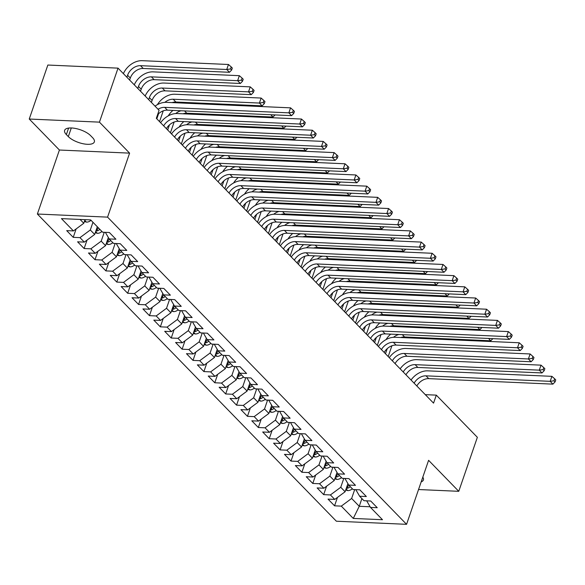 <?xml version="1.0" encoding="UTF-8"?>
<svg xmlns="http://www.w3.org/2000/svg" width="585" height="585" viewBox="0 0 585 585"><rect width="100%" height="100%" fill="white"/><g stroke="black" fill="none" stroke-linecap="round" stroke-linejoin="round"><path stroke-width="0.88" d="M37.374 214.022L336.375 521.22L406.568 524.321L107.567 217.13L37.374 214.022L59.414 150.023L129.599 153.131L99.443 122.141L29.25 119.033L59.414 150.023M29.25 119.033L47.846 65.037L118.031 68.138L99.443 122.141M361.91 498.588L359.256 506.296L353.274 518.434L382.488 519.721L370.51 507.422L377.245 507.714L370.707 501.001L363.972 500.709L359.621 496.234L366.356 496.533L359.819 489.82L353.084 489.521L348.733 485.045L355.468 485.345L348.931 478.632L342.196 478.333L337.845 473.857L344.58 474.157L338.042 467.444L331.307 467.144L326.957 462.669L333.684 462.969L327.154 456.256L320.419 455.956L316.061 451.481L322.796 451.781L316.266 445.068L309.531 444.775L305.173 440.3L311.907 440.593L305.377 433.88L298.642 433.587L294.284 429.112L301.019 429.405L294.489 422.699L287.754 422.399L283.396 417.924L290.131 418.224L283.601 411.511L276.866 411.211L272.508 406.736L279.242 407.036L272.712 400.323L265.978 400.023L261.619 395.548L268.354 395.848L261.824 389.135L255.089 388.835L250.731 384.36L257.466 384.659L250.936 377.947L244.201 377.647L239.843 373.179L246.577 373.471L240.047 366.758L233.313 366.466L228.954 361.991L235.689 362.283L229.159 355.57L222.424 355.278L218.066 350.803L224.801 351.102L218.271 344.389L211.536 344.09L207.178 339.614L213.913 339.914L207.382 333.201L200.648 332.902L196.289 328.426L203.024 328.726L196.487 322.013L189.759 321.713L185.401 317.238L192.136 317.538L185.599 310.825L178.871 310.525L174.513 306.05L181.248 306.35L174.71 299.637L167.975 299.344L163.624 294.869L170.359 295.162L163.822 288.449L157.087 288.156L152.736 283.681L159.471 283.974L152.934 277.268L146.199 276.968L141.848 272.493L148.583 272.793L142.045 266.08L135.31 265.78L130.96 261.305L137.694 261.605L131.157 254.892L124.422 254.592L120.071 250.117L126.806 250.417L120.269 243.704L113.534 243.404L109.183 238.929L115.918 239.228L109.38 232.516L102.646 232.216L90.668 219.916L61.454 218.622L73.432 230.929L66.697 230.629L73.235 237.342L79.969 237.642L84.32 242.117L77.586 241.817L84.123 248.53L90.858 248.822L95.209 253.298L88.474 253.005L95.011 259.718L101.746 260.011L106.097 264.486L99.362 264.193L105.9 270.899L112.634 271.199L116.985 275.674L110.251 275.374L116.788 282.087L123.523 282.387L127.874 286.862L121.139 286.562L127.676 293.275L134.411 293.575L138.762 298.05L132.027 297.75L138.565 304.463L145.299 304.763L149.65 309.238L142.923 308.938L149.453 315.651L156.188 315.951L160.539 320.426L153.811 320.127L160.341 326.839L167.076 327.132L171.434 331.607L164.699 331.315L171.229 338.028L177.964 338.32L182.323 342.795L175.588 342.496L182.118 349.208L188.853 349.508L193.211 353.983L186.476 353.684L193.006 360.397L199.741 360.696L204.099 365.172L197.364 364.872L203.894 371.585L210.629 371.885L214.987 376.36L208.253 376.06L214.783 382.773L221.518 383.073L225.876 387.548L219.141 387.248L225.671 393.961L232.406 394.253L236.764 398.729L230.029 398.436L236.559 405.149L243.294 405.442L247.652 409.917L240.918 409.624L247.448 416.33L254.183 416.63L258.541 421.105L251.806 420.805L258.336 427.518L265.071 427.818L269.429 432.293L262.694 431.993L269.224 438.706L275.959 439.006L280.317 443.481L273.583 443.181L280.113 449.894L286.847 450.194L291.206 454.669L284.471 454.369L291.008 461.082L297.736 461.382L302.094 465.85L295.359 465.558L301.897 472.27L308.631 472.563L312.982 477.038L306.248 476.746L312.785 483.459L319.52 483.751L323.871 488.226L317.136 487.927L323.673 494.639L330.408 494.939L334.759 499.414L328.024 499.115L334.561 505.828L337.457 497.418M353.274 518.434L341.296 506.127L334.561 505.828M118.031 68.138L159.083 110.316L156.327 118.316L433.551 403.138L436.308 395.138L425.295 394.648M347.899 483.619L345.106 491.751L340.748 487.276L343.805 478.406M334.759 499.414L345.106 491.751M330.408 494.939L340.748 487.276M370.51 507.422L366.685 500.826M337.011 472.431L334.218 480.563L329.86 476.088L332.916 467.218M323.871 488.226L334.218 480.563M319.52 483.751L329.86 476.088M359.621 496.234L355.797 489.638M326.123 461.243L323.329 469.375L318.971 464.899L322.028 456.029M312.982 477.038L323.329 469.375M308.631 472.563L318.971 464.899M348.733 485.045L344.909 478.45M315.235 450.055L312.434 458.187L308.083 453.711L311.14 444.841M302.094 465.85L312.434 458.187M297.736 461.382L308.083 453.711M337.845 473.857L334.02 467.269M304.346 438.874L301.546 447.006L297.195 442.531L300.251 433.653M291.206 454.669L301.546 447.006M286.847 450.194L297.195 442.531M326.957 462.669L323.132 456.081M293.458 427.686L290.657 435.818L286.306 431.342L289.356 422.472M280.317 443.481L290.657 435.818M275.959 439.006L286.306 431.342M316.061 451.481L312.244 444.892M282.57 416.498L279.769 424.63L275.418 420.154L278.467 411.284M269.429 432.293L279.769 424.63M265.071 427.818L275.418 420.154M305.173 440.3L301.355 433.704M271.681 405.31L268.881 413.441L264.53 408.966L267.579 400.096M258.541 421.105L268.881 413.441M254.183 416.63L264.53 408.966M294.284 429.112L290.467 422.516M260.793 394.122L257.992 402.253L253.641 397.778L256.691 388.908M247.652 409.917L257.992 402.253M243.294 405.442L253.641 397.778M283.396 417.924L279.579 411.328M249.905 382.934L247.104 391.065L242.753 386.59L245.802 377.72M236.764 398.729L247.104 391.065M232.406 394.253L242.753 386.59M272.508 406.736L268.69 400.147M239.016 371.746L236.216 379.877L231.865 375.409L234.914 366.532M225.876 387.548L236.216 379.877M221.518 383.073L231.865 375.409M261.619 395.548L257.802 388.959M228.128 360.565L225.327 368.696L220.969 364.221L224.026 355.344M214.987 376.36L225.327 368.696M210.629 371.885L220.969 364.221M250.731 384.36L246.907 377.771M217.24 349.377L214.439 357.508L210.081 353.033L213.137 344.163M204.099 365.172L214.439 357.508M199.741 360.696L210.081 353.033M239.843 373.179L236.018 366.583M206.351 338.188L203.551 346.32L199.192 341.845L202.249 332.975M193.211 353.983L203.551 346.32M188.853 349.508L199.192 341.845M228.954 361.991L225.13 355.395M195.463 327L192.662 335.132L188.304 330.657L191.361 321.787M182.323 342.795L192.662 335.132M177.964 338.32L188.304 330.657M218.066 350.803L214.242 344.207M184.575 315.812L181.774 323.944L177.416 319.468L180.472 310.598M171.434 331.607L181.774 323.944M167.076 327.132L177.416 319.468M207.178 339.614L203.353 333.019M173.686 304.624L170.886 312.756L166.528 308.28L169.584 299.41M160.539 320.426L170.886 312.756M156.188 315.951L166.528 308.28M196.289 328.426L192.465 321.838M162.798 293.443L159.998 301.575L155.639 297.1L158.696 288.222M149.65 309.238L159.998 301.575M145.299 304.763L155.639 297.1M185.401 317.238L181.577 310.65M151.91 282.255L149.109 290.387L144.751 285.911L147.808 277.041M138.762 298.05L149.109 290.387M134.411 293.575L144.751 285.911M174.513 306.05L170.688 299.461M141.022 271.067L138.221 279.199L133.863 274.723L136.919 265.853M127.874 286.862L138.221 279.199M123.523 282.387L133.863 274.723M163.624 294.869L159.8 288.273M130.133 259.879L127.333 268.01L122.974 263.535L126.031 254.665M116.985 275.674L127.333 268.01M112.634 271.199L122.974 263.535M152.736 283.681L148.912 277.085M119.245 248.691L116.444 256.822L112.086 252.347L115.143 243.477M106.097 264.486L116.444 256.822M101.746 260.011L112.086 252.347M141.848 272.493L138.023 265.897M108.349 237.503L105.556 245.634L101.198 241.159L104.254 232.289M95.209 253.298L105.556 245.634M90.858 248.822L101.198 241.159M130.96 261.305L127.135 254.716M97.315 226.746L94.668 234.446L90.309 229.978L92.964 222.271M84.32 242.117L94.668 234.446M79.969 237.642L90.309 229.978M120.071 250.117L116.247 243.528M85.015 219.66L83.779 223.265L80.057 219.441M73.432 230.929L83.779 223.265M109.183 238.929L105.359 232.34M418.546 489.535L458.764 491.312L477.36 437.309L436.308 395.138M129.599 153.131L107.567 217.13M458.764 491.312L428.6 460.322L406.568 524.321M354.693 489.594L351.636 498.464L359.256 506.296L370.137 506.778M341.296 506.127L351.636 498.464M90.638 135.669A14.676 5.667 -161 0 0 75.794 128.524A14.676 5.667 -161 0 0 64.621 130.353A14.676 5.667 -161 0 0 66.361 134.594L68.321 136.605A14.676 5.667 -161 0 0 83.165 143.756A14.676 5.667 -161 0 0 94.339 141.921A14.676 5.667 -161 0 0 92.598 137.68L90.638 135.669M421.185 481.857A14.676 5.667 -161 0 0 423.394 479.992A14.676 5.667 -161 0 0 422.801 477.17M73.235 237.342L76.13 228.932M84.123 248.53L87.019 240.113M95.011 259.718L97.907 251.301M105.9 270.899L108.795 262.489M116.788 282.087L119.684 273.678M127.676 293.275L130.572 284.866M138.565 304.463L141.46 296.054M149.453 315.651L152.349 307.242M160.341 326.839L163.237 318.423M171.229 338.028L174.125 329.611M182.118 349.208L185.014 340.799M193.006 360.397L195.902 351.987M203.894 371.585L206.79 363.175M214.783 382.773L217.678 374.363M225.671 393.961L228.567 385.544M236.559 405.149L239.455 396.732M247.448 416.33L250.343 407.921M258.336 427.518L261.232 419.109M269.224 438.706L272.127 430.297M280.113 449.894L283.016 441.485M291.008 461.082L293.904 452.673M301.897 472.27L304.792 463.854M312.785 483.459L315.681 475.042M323.673 494.639L326.569 486.23M158.052 109.256A11.466 8.402 135.8 0 1 164.685 107.355L288.844 112.846L290.57 107.845L166.411 102.353A17.199 12.599 -44.2 0 0 155.032 106.156M157.584 114.667A11.466 8.402 135.8 0 1 167.412 110.155L291.571 115.647L288.844 112.846L292.646 112.298L293.736 113.417L294.423 111.413L293.334 110.294L292.646 112.298M293.334 110.294L290.57 107.845M291.571 115.647L293.736 113.417M84.364 221.561L86.5 222.124A6.077 4.453 -44.2 0 0 91.033 220.289M84.964 219.799L85.936 219.814A6.077 4.453 -44.2 0 0 86.266 219.719M126.901 77.257L127.588 75.26A11.466 8.402 135.8 0 1 140.517 65.674L226.739 69.491L228.457 64.489L142.243 60.679A17.199 12.599 -44.2 0 0 123.391 73.651M129.629 80.05L130.316 78.054A11.466 8.402 135.8 0 1 143.245 68.474L229.459 72.284L226.739 69.491L230.541 68.942L231.623 70.061L232.318 68.057L231.229 66.939L230.541 68.942M231.229 66.939L228.457 64.489M229.459 72.284L231.623 70.061M163.676 125.863A11.466 8.402 135.8 0 1 175.573 118.543L299.732 124.035L301.458 119.033L177.299 113.541A17.199 12.599 -44.2 0 0 160.604 122.711M166.396 128.663A11.466 8.402 135.8 0 1 178.301 121.336L302.46 126.828L299.732 124.035L303.535 123.479L304.624 124.598L305.311 122.601L304.222 121.483L303.535 123.479M304.222 121.483L301.458 119.033M302.46 126.828L304.624 124.598M174.564 137.051A11.466 8.402 135.8 0 1 186.461 129.731L310.62 135.223L312.346 130.221L188.187 124.729A17.199 12.599 -44.2 0 0 171.493 133.899M177.284 139.852A11.466 8.402 135.8 0 1 189.189 132.524L313.348 138.016L310.62 135.223L314.423 134.667L315.512 135.786L316.2 133.79L315.11 132.671L314.423 134.667M315.11 132.671L312.346 130.221M313.348 138.016L315.512 135.786M95.253 232.75L97.388 233.313A6.077 4.453 -44.2 0 0 101.922 231.477M95.86 230.987L96.825 231.002A6.077 4.453 -44.2 0 0 99.852 229.349M98.543 228.004A6.077 4.453 135.8 0 1 96.423 229.349M137.789 88.445L138.477 86.441A11.466 8.402 135.8 0 1 151.405 76.862L237.627 80.679L239.345 75.677L153.131 71.867A17.199 12.599 -44.2 0 0 134.279 84.84M140.517 91.238L141.204 89.242A11.466 8.402 135.8 0 1 154.133 79.662L240.347 83.472L237.627 80.679L241.429 80.123L242.519 81.242L243.206 79.246L242.117 78.127L241.429 80.123M242.117 78.127L239.345 75.677M240.347 83.472L242.519 81.242M106.141 243.938L108.276 244.493A6.077 4.453 -44.2 0 0 112.81 242.658M106.748 242.175L107.713 242.19A6.077 4.453 -44.2 0 0 110.74 240.537M109.432 239.192A6.077 4.453 135.8 0 1 107.311 240.537M148.678 99.626L149.372 97.629A11.466 8.402 135.8 0 1 162.301 88.05L248.515 91.867L250.241 86.865L164.019 83.048A17.199 12.599 -44.2 0 0 145.168 96.02M151.405 102.426L152.093 100.43A11.466 8.402 135.8 0 1 165.021 90.85L251.236 94.66L248.515 91.867L252.318 91.311L253.407 92.43L254.095 90.434L253.005 89.315L252.318 91.311M253.005 89.315L250.241 86.865M251.236 94.66L253.407 92.43M185.452 148.239A11.466 8.402 135.8 0 1 197.35 140.919L321.509 146.411L323.234 141.409L199.076 135.917A17.199 12.599 -44.2 0 0 182.381 145.087M188.173 151.032A11.466 8.402 135.8 0 1 200.077 143.713L324.236 149.204L321.509 146.411L325.311 145.855L326.401 146.974L327.088 144.978L325.999 143.859L325.311 145.855M325.999 143.859L323.234 141.409M324.236 149.204L326.401 146.974M196.341 159.427A11.466 8.402 135.8 0 1 208.238 152.1L332.397 157.592L334.123 152.597L209.964 147.106A17.199 12.599 -44.2 0 0 193.269 156.275M199.061 162.22A11.466 8.402 135.8 0 1 210.966 154.901L335.125 160.392L332.397 157.592L336.2 157.043L337.289 158.162L337.976 156.158L336.887 155.04L336.2 157.043M336.887 155.04L334.123 152.597M335.125 160.392L337.289 158.162M117.029 255.118L119.165 255.682A6.077 4.453 -44.2 0 0 123.698 253.846M117.636 253.363L118.601 253.378A6.077 4.453 -44.2 0 0 121.629 251.725M120.32 250.38A6.077 4.453 135.8 0 1 118.199 251.725M156.817 118.813L158.579 113.695M159.537 121.614L162.981 111.618A11.466 8.402 135.8 0 1 163.273 110.836M164.824 102.375A11.466 8.402 135.8 0 1 173.189 99.238L259.404 103.055L261.129 98.053L174.908 94.236A17.199 12.599 -44.2 0 0 157.387 104.664M172.1 102.609A11.466 8.402 135.8 0 1 175.909 102.031L262.124 105.848L259.404 103.055L263.206 102.499L264.296 103.618L264.983 101.622L263.893 100.503L263.206 102.499M263.893 100.503L261.129 98.053M262.124 105.848L264.296 103.618M127.918 266.307L130.053 266.87A6.077 4.453 -44.2 0 0 134.587 265.034M128.524 264.552L129.49 264.559A6.077 4.453 -44.2 0 0 132.517 262.906M131.215 261.568A6.077 4.453 135.8 0 1 129.088 262.914M167.705 130.002L169.467 124.883M170.425 132.802L173.869 122.799A11.466 8.402 135.8 0 1 174.169 122.024M175.712 113.563A11.466 8.402 135.8 0 1 181.079 110.755M182.988 113.797A11.466 8.402 135.8 0 1 186.798 113.219L273.012 117.037L270.767 114.726M172.941 110.397A17.199 12.599 -44.2 0 0 168.275 115.852M273.012 117.037L275.074 114.916M207.229 170.615A11.466 8.402 135.8 0 1 219.134 163.288L343.293 168.78L345.011 163.785L220.852 158.294A17.199 12.599 -44.2 0 0 204.158 167.456M209.949 173.409A11.466 8.402 135.8 0 1 221.854 166.089L346.013 171.58L343.293 168.78L347.088 168.231L348.177 169.35L348.865 167.347L347.775 166.228L347.088 168.231M347.775 166.228L345.011 163.785M346.013 171.58L348.177 169.35M138.806 277.495L140.941 278.058A6.077 4.453 -44.2 0 0 145.475 276.222M139.413 275.74L140.378 275.747A6.077 4.453 -44.2 0 0 143.405 274.094M142.104 272.756A6.077 4.453 135.8 0 1 139.976 274.102M178.593 141.19L180.355 136.071M181.313 143.99L184.758 133.987A11.466 8.402 135.8 0 1 185.057 133.212M186.6 124.751A11.466 8.402 135.8 0 1 191.968 121.943M193.876 124.978A11.466 8.402 135.8 0 1 197.686 124.408L283.9 128.225L281.656 125.914M183.829 121.585A17.199 12.599 -44.2 0 0 179.164 127.04M283.9 128.225L285.963 126.104M218.117 181.796A11.466 8.402 135.8 0 1 230.022 174.476L354.181 179.968L355.899 174.966L231.74 169.474A17.199 12.599 -44.2 0 0 215.053 178.644M220.845 184.597A11.466 8.402 135.8 0 1 232.742 177.277L356.901 182.769L354.181 179.968L357.976 179.419L359.066 180.538L359.753 178.535L358.663 177.416L357.976 179.419M358.663 177.416L355.899 174.966M356.901 182.769L359.066 180.538M149.694 288.683L151.829 289.246A6.077 4.453 -44.2 0 0 156.363 287.411M150.301 286.921L151.266 286.935A6.077 4.453 -44.2 0 0 154.294 285.283M152.992 283.944A6.077 4.453 135.8 0 1 150.864 285.29M189.481 152.378L191.244 147.252M192.202 155.171L195.646 145.175A11.466 8.402 135.8 0 1 195.946 144.4M197.489 135.939A11.466 8.402 135.8 0 1 202.863 133.131M204.765 136.166A11.466 8.402 135.8 0 1 208.574 135.596L294.796 139.413L292.544 137.095M194.717 132.773A17.199 12.599 -44.2 0 0 190.052 138.228M294.796 139.413L296.851 137.285M229.006 192.984A11.466 8.402 135.8 0 1 240.91 185.664L365.069 191.156L366.788 186.154L242.629 180.663A17.199 12.599 -44.2 0 0 225.942 189.833M231.733 195.785A11.466 8.402 135.8 0 1 243.631 188.458L367.789 193.949L365.069 191.156L368.864 190.608L369.954 191.726L370.641 189.723L369.552 188.604L368.864 190.608M369.552 188.604L366.788 186.154M367.789 193.949L369.954 191.726M160.582 299.871L162.718 300.434A6.077 4.453 -44.2 0 0 167.251 298.599M161.189 298.109L162.155 298.123A6.077 4.453 -44.2 0 0 165.182 296.471M163.88 295.125A6.077 4.453 135.8 0 1 161.752 296.478M200.37 163.566L202.132 158.44M203.09 166.359L206.534 156.363A11.466 8.402 135.8 0 1 206.834 155.588M208.377 147.127A11.466 8.402 135.8 0 1 213.752 144.32M215.653 147.354A11.466 8.402 135.8 0 1 219.463 146.784L305.684 150.594L303.432 148.283M205.606 143.954A17.199 12.599 -44.2 0 0 200.94 149.416M305.684 150.594L307.739 148.473M239.894 204.172A11.466 8.402 135.8 0 1 251.799 196.852L375.958 202.344L377.676 197.342L253.517 191.851A17.199 12.599 -44.2 0 0 236.83 201.021M242.621 206.973A11.466 8.402 135.8 0 1 254.519 199.646L378.678 205.138L375.958 202.344L379.753 201.788L380.842 202.907L381.53 200.911L380.44 199.792L379.753 201.788M380.44 199.792L377.676 197.342M378.678 205.138L380.842 202.907M171.471 311.059L173.606 311.622A6.077 4.453 -44.2 0 0 178.14 309.779M172.078 309.297L173.043 309.311A6.077 4.453 -44.2 0 0 176.07 307.659M174.769 306.313A6.077 4.453 135.8 0 1 172.641 307.659M211.258 174.754L213.02 169.628M213.978 177.547L217.423 167.551A11.466 8.402 135.8 0 1 217.722 166.769M219.265 158.308A11.466 8.402 135.8 0 1 224.64 155.508M226.541 158.542A11.466 8.402 135.8 0 1 230.351 157.972L316.573 161.782L314.32 159.471M216.494 155.142A17.199 12.599 -44.2 0 0 211.828 160.604M316.573 161.782L318.628 159.661M250.782 215.36A11.466 8.402 135.8 0 1 262.687 208.041L386.846 213.532L388.564 208.531L264.405 203.039A17.199 12.599 -44.2 0 0 247.718 212.209M253.51 218.154A11.466 8.402 135.8 0 1 265.407 210.834L389.566 216.326L386.846 213.532L390.641 212.977L391.731 214.095L392.418 212.099L391.328 210.98L390.641 212.977M391.328 210.98L388.564 208.531M389.566 216.326L391.731 214.095M182.359 322.247L184.494 322.803A6.077 4.453 -44.2 0 0 189.028 320.968M182.966 320.485L183.931 320.5A6.077 4.453 -44.2 0 0 186.959 318.847M185.657 317.501A6.077 4.453 135.8 0 1 183.529 318.847M222.146 185.935L223.909 180.816M224.867 188.736L228.311 178.739A11.466 8.402 135.8 0 1 228.611 177.957M230.154 169.496A11.466 8.402 135.8 0 1 235.528 166.688M237.43 169.73A11.466 8.402 135.8 0 1 241.239 169.16L327.461 172.97L325.209 170.659M227.382 166.33A17.199 12.599 -44.2 0 0 222.717 171.793M327.461 172.97L329.516 170.849M261.67 226.549A11.466 8.402 135.8 0 1 273.575 219.221L397.734 224.72L399.453 219.719L275.294 214.227A17.199 12.599 -44.2 0 0 258.607 223.397M264.398 229.342A11.466 8.402 135.8 0 1 276.295 222.022L400.454 227.514L397.734 224.72L401.529 224.165L402.619 225.283L403.306 223.287L402.217 222.168L401.529 224.165M402.217 222.168L399.453 219.719M400.454 227.514L402.619 225.283M193.247 333.428L195.383 333.991A6.077 4.453 -44.2 0 0 199.916 332.156M193.854 331.673L194.82 331.68A6.077 4.453 -44.2 0 0 197.847 330.028M196.545 328.69A6.077 4.453 135.8 0 1 194.417 330.035M233.035 197.123L234.797 192.004M235.755 199.924L239.199 189.928A11.466 8.402 135.8 0 1 239.499 189.145M241.042 180.685A11.466 8.402 135.8 0 1 246.417 177.877M248.318 180.919A11.466 8.402 135.8 0 1 252.128 180.341L338.349 184.158L336.097 181.847M238.27 177.518A17.199 12.599 -44.2 0 0 233.605 182.973M338.349 184.158L340.404 182.037M272.559 237.737A11.466 8.402 135.8 0 1 284.464 230.41L408.622 235.901L410.341 230.907L286.182 225.415A17.199 12.599 -44.2 0 0 269.495 234.578M275.286 240.53A11.466 8.402 135.8 0 1 287.184 233.21L411.343 238.702L408.622 235.901L412.418 235.353L413.507 236.472L414.195 234.468L413.112 233.349L412.418 235.353M413.112 233.349L410.341 230.907M411.343 238.702L413.507 236.472M204.136 344.616L206.271 345.179A6.077 4.453 -44.2 0 0 210.805 343.344M204.743 342.861L205.715 342.868A6.077 4.453 -44.2 0 0 208.743 341.216M207.434 339.878A6.077 4.453 135.8 0 1 205.306 341.223M243.923 208.311L245.685 203.192M246.643 211.112L250.087 201.108A11.466 8.402 135.8 0 1 250.387 200.333M251.938 191.873A11.466 8.402 135.8 0 1 257.305 189.065M259.214 192.099A11.466 8.402 135.8 0 1 263.016 191.529L349.238 195.346L346.985 193.035M249.159 188.706A17.199 12.599 -44.2 0 0 244.493 194.161M349.238 195.346L351.3 193.225M283.454 248.925A11.466 8.402 135.8 0 1 295.352 241.598L419.511 247.089L421.229 242.088L297.07 236.596A17.199 12.599 -44.2 0 0 280.383 245.766M286.175 251.718A11.466 8.402 135.8 0 1 298.072 244.398L422.231 249.89L419.511 247.089L423.306 246.541L424.396 247.66L425.083 245.656L424.001 244.537L423.306 246.541M424.001 244.537L421.229 242.088M422.231 249.89L424.396 247.66M215.024 355.804L217.159 356.367A6.077 4.453 -44.2 0 0 221.693 354.532M215.631 354.042L216.604 354.057A6.077 4.453 -44.2 0 0 219.631 352.404M218.322 351.066A6.077 4.453 135.8 0 1 216.194 352.411M254.811 219.499L256.574 214.373M257.532 222.293L260.976 212.296A11.466 8.402 135.8 0 1 261.276 211.521M262.826 203.061A11.466 8.402 135.8 0 1 268.193 200.253M270.102 203.287A11.466 8.402 135.8 0 1 273.904 202.717L360.126 206.534L357.874 204.216M260.047 199.894A17.199 12.599 -44.2 0 0 255.382 205.35M360.126 206.534L362.188 204.414M294.343 260.106A11.466 8.402 135.8 0 1 306.24 252.786L430.399 258.277L432.118 253.276L307.959 247.784A17.199 12.599 -44.2 0 0 291.272 256.954M297.063 262.906A11.466 8.402 135.8 0 1 308.96 255.579L433.119 261.078L430.399 258.277L434.194 257.729L435.284 258.848L435.979 256.844L434.889 255.725L434.194 257.729M434.889 255.725L432.118 253.276M433.119 261.078L435.284 258.848M225.912 366.992L228.048 367.555A6.077 4.453 -44.2 0 0 232.589 365.72M226.519 365.23L227.492 365.245A6.077 4.453 -44.2 0 0 230.519 363.592M229.21 362.247A6.077 4.453 135.8 0 1 227.082 363.599M265.7 230.687L267.462 225.561M268.427 233.481L271.864 223.485A11.466 8.402 135.8 0 1 272.164 222.709M273.714 214.249A11.466 8.402 135.8 0 1 279.082 211.441M280.99 214.476A11.466 8.402 135.8 0 1 284.793 213.905L371.014 217.715L368.762 215.404M270.935 211.083A17.199 12.599 -44.2 0 0 266.27 216.538M371.014 217.715L373.076 215.594M305.231 271.294A11.466 8.402 135.8 0 1 317.128 263.974L441.287 269.466L443.006 264.464L318.847 258.972A17.199 12.599 -44.2 0 0 302.16 268.142M307.951 274.094A11.466 8.402 135.8 0 1 319.849 266.767L444.008 272.259L441.287 269.466L445.083 268.91L446.172 270.029L446.867 268.032L445.777 266.914L445.083 268.91M445.777 266.914L443.006 264.464M444.008 272.259L446.172 270.029M236.801 378.181L238.936 378.744A6.077 4.453 -44.2 0 0 243.477 376.908M237.408 376.418L238.38 376.433A6.077 4.453 -44.2 0 0 241.408 374.78M240.099 373.435A6.077 4.453 135.8 0 1 237.971 374.78M276.588 241.876L278.358 236.749M279.316 244.669L282.752 234.673A11.466 8.402 135.8 0 1 283.052 233.898M284.602 225.43A11.466 8.402 135.8 0 1 289.97 222.629M291.878 225.664A11.466 8.402 135.8 0 1 295.681 225.093L381.903 228.903L379.65 226.592M281.824 222.263A17.199 12.599 -44.2 0 0 277.158 227.726M381.903 228.903L383.965 226.783M316.119 282.482A11.466 8.402 135.8 0 1 328.017 275.162L452.176 280.654L453.894 275.652L329.735 270.16A17.199 12.599 -44.2 0 0 313.048 279.33M318.84 285.283A11.466 8.402 135.8 0 1 330.737 277.955L454.896 283.447L452.176 280.654L455.978 280.098L457.06 281.217L457.755 279.22L456.666 278.102L455.978 280.098M456.666 278.102L453.894 275.652M454.896 283.447L457.06 281.217M247.689 389.369L249.824 389.924A6.077 4.453 -44.2 0 0 254.365 388.089M248.296 387.606L249.268 387.621A6.077 4.453 -44.2 0 0 252.296 385.968M250.987 384.623A6.077 4.453 135.8 0 1 248.859 385.968M287.476 253.056L289.246 247.938M290.204 255.857L293.641 245.861A11.466 8.402 135.8 0 1 293.941 245.078M295.491 236.618A11.466 8.402 135.8 0 1 300.858 233.817M302.767 236.852A11.466 8.402 135.8 0 1 306.569 236.281L392.791 240.091L390.539 237.781M292.712 233.452A17.199 12.599 -44.2 0 0 288.047 238.914M392.791 240.091L394.853 237.971M327.008 293.67A11.466 8.402 135.8 0 1 338.905 286.35L463.064 291.842L464.782 286.84L340.624 281.348A17.199 12.599 -44.2 0 0 323.936 290.518M329.728 296.463A11.466 8.402 135.8 0 1 341.625 289.144L465.784 294.635L463.064 291.842L466.867 291.286L467.949 292.405L468.643 290.409L467.554 289.29L466.867 291.286M467.554 289.29L464.782 286.84M465.784 294.635L467.949 292.405M258.577 400.549L260.713 401.113A6.077 4.453 -44.2 0 0 265.254 399.277M259.184 398.794L260.157 398.809A6.077 4.453 -44.2 0 0 263.184 397.156M261.875 395.811A6.077 4.453 135.8 0 1 259.747 397.156M298.365 264.245L300.134 259.126M301.092 267.045L304.529 257.049A11.466 8.402 135.8 0 1 304.829 256.267M306.379 247.806A11.466 8.402 135.8 0 1 311.746 244.998M313.655 248.04A11.466 8.402 135.8 0 1 317.458 247.462L403.679 251.279L401.427 248.969M303.608 244.64A17.199 12.599 -44.2 0 0 298.935 250.095M403.679 251.279L405.741 249.159M337.896 304.858A11.466 8.402 135.8 0 1 349.793 297.531L473.952 303.023L475.671 298.028L351.519 292.537A17.199 12.599 -44.2 0 0 334.825 301.706M340.616 307.651A11.466 8.402 135.8 0 1 352.514 300.332L476.673 305.823L473.952 303.023L477.755 302.474L478.844 303.593L479.532 301.589L478.442 300.471L477.755 302.474M478.442 300.471L475.671 298.028M476.673 305.823L478.844 303.593M269.466 411.738L271.608 412.301A6.077 4.453 -44.2 0 0 276.142 410.465M270.073 409.983L271.045 409.99A6.077 4.453 -44.2 0 0 274.072 408.337M272.764 406.999A6.077 4.453 135.8 0 1 270.636 408.345M309.253 275.433L311.023 270.314M311.98 278.233L315.417 268.23A11.466 8.402 135.8 0 1 315.717 267.455M317.267 258.994A11.466 8.402 135.8 0 1 322.635 256.186M324.543 259.228A11.466 8.402 135.8 0 1 328.346 258.65L414.568 262.468L412.315 260.157M314.496 255.828A17.199 12.599 -44.2 0 0 309.823 261.283M414.568 262.468L416.63 260.347M348.784 316.046A11.466 8.402 135.8 0 1 360.682 308.719L484.841 314.211L486.566 309.216L362.407 303.725A17.199 12.599 -44.2 0 0 345.713 312.887M351.505 318.84A11.466 8.402 135.8 0 1 363.402 311.52L487.561 317.011L484.841 314.211L488.643 313.662L489.733 314.781L490.42 312.778L489.331 311.659L488.643 313.662M489.331 311.659L486.566 309.216M487.561 317.011L489.733 314.781M280.354 422.926L282.496 423.489A6.077 4.453 -44.2 0 0 287.03 421.653M280.961 421.163L281.933 421.178A6.077 4.453 -44.2 0 0 284.961 419.525M283.652 418.187A6.077 4.453 135.8 0 1 281.524 419.533M320.149 286.621L321.911 281.502M322.869 289.414L326.313 279.418A11.466 8.402 135.8 0 1 326.605 278.643M328.156 270.182A11.466 8.402 135.8 0 1 333.523 267.374M335.432 270.409A11.466 8.402 135.8 0 1 339.234 269.839L425.456 273.656L423.204 271.345M325.384 267.016A17.199 12.599 -44.2 0 0 320.719 272.471M425.456 273.656L427.518 271.535M359.673 327.227A11.466 8.402 135.8 0 1 371.57 319.907L495.729 325.399L497.455 320.397L373.296 314.905A17.199 12.599 -44.2 0 0 356.601 324.075M362.393 330.028A11.466 8.402 135.8 0 1 374.29 322.708L498.449 328.2L495.729 325.399L499.531 324.851L500.621 325.969L501.308 323.966L500.219 322.847L499.531 324.851M500.219 322.847L497.455 320.397M498.449 328.2L500.621 325.969M291.242 434.114L293.385 434.677A6.077 4.453 -44.2 0 0 297.919 432.841M291.849 432.352L292.822 432.366A6.077 4.453 -44.2 0 0 295.849 430.714M294.54 429.368A6.077 4.453 135.8 0 1 292.412 430.721M331.037 297.809L332.799 292.683M333.757 300.602L337.201 290.606A11.466 8.402 135.8 0 1 337.494 289.831M339.044 281.37A11.466 8.402 135.8 0 1 344.411 278.562M346.32 281.597A11.466 8.402 135.8 0 1 350.13 281.027L436.344 284.844L434.092 282.526M336.273 278.204A17.199 12.599 -44.2 0 0 331.607 283.659M436.344 284.844L438.406 282.716M370.561 338.415A11.466 8.402 135.8 0 1 382.458 331.095L506.617 336.587L508.343 331.585L384.184 326.094A17.199 12.599 -44.2 0 0 367.49 335.263M373.281 341.216A11.466 8.402 135.8 0 1 385.179 333.889L509.338 339.38L506.617 336.587L510.42 336.039L511.509 337.157L512.197 335.154L511.107 334.035L510.42 336.039M511.107 334.035L508.343 331.585M509.338 339.38L511.509 337.157M302.138 445.302L304.273 445.865A6.077 4.453 -44.2 0 0 308.807 444.03M302.737 443.54L303.71 443.554A6.077 4.453 -44.2 0 0 306.737 441.902M305.428 440.556A6.077 4.453 135.8 0 1 303.301 441.909M341.925 308.997L343.688 303.871M344.645 311.79L348.09 301.794A11.466 8.402 135.8 0 1 348.382 301.019M349.932 292.558A11.466 8.402 135.8 0 1 355.3 289.75M357.208 292.785A11.466 8.402 135.8 0 1 361.018 292.215L447.233 296.025L444.98 293.714M347.161 289.385A17.199 12.599 -44.2 0 0 342.496 294.847M447.233 296.025L449.295 293.904M381.449 349.603A11.466 8.402 135.8 0 1 393.347 342.283L517.506 347.775L519.231 342.773L395.072 337.282A17.199 12.599 -44.2 0 0 378.378 346.452M384.169 352.404A11.466 8.402 135.8 0 1 396.074 345.077L520.226 350.569L517.506 347.775L521.308 347.219L522.398 348.338L523.085 346.342L521.995 345.223L521.308 347.219M521.995 345.223L519.231 342.773M520.226 350.569L522.398 348.338M313.026 456.49L315.161 457.053A6.077 4.453 -44.2 0 0 319.695 455.21M313.626 454.728L314.598 454.742A6.077 4.453 -44.2 0 0 317.626 453.09M316.317 451.744A6.077 4.453 135.8 0 1 314.189 453.09M352.813 320.185L354.576 315.059M355.534 322.978L358.978 312.982A11.466 8.402 135.8 0 1 359.27 312.2M360.821 303.739A11.466 8.402 135.8 0 1 366.188 300.939M368.097 303.973A11.466 8.402 135.8 0 1 371.906 303.403L458.121 307.213L455.869 304.902M358.049 300.573A17.199 12.599 -44.2 0 0 353.384 306.035M458.121 307.213L460.183 305.092M392.338 360.791A11.466 8.402 135.8 0 1 404.235 353.472L528.394 358.963L530.12 353.962L405.961 348.47A17.199 12.599 -44.2 0 0 389.266 357.64M395.058 363.585A11.466 8.402 135.8 0 1 406.963 356.265L531.121 361.757L528.394 358.963L532.196 358.408L533.286 359.526L533.973 357.53L532.884 356.411L532.196 358.408M532.884 356.411L530.12 353.962M531.121 361.757L533.286 359.526M323.914 467.678L326.05 468.234A6.077 4.453 -44.2 0 0 330.583 466.399M324.514 465.916L325.487 465.931A6.077 4.453 -44.2 0 0 328.514 464.278M327.205 462.932A6.077 4.453 135.8 0 1 325.084 464.278M363.702 331.366L365.464 326.247M366.422 334.167L369.866 324.17A11.466 8.402 135.8 0 1 370.159 323.388M371.709 314.927A11.466 8.402 135.8 0 1 377.076 312.119M378.985 315.161A11.466 8.402 135.8 0 1 382.795 314.591L469.009 318.401L466.764 316.09M368.938 311.761A17.199 12.599 -44.2 0 0 364.272 317.224M469.009 318.401L471.071 316.28M403.226 371.98A11.466 8.402 135.8 0 1 415.123 364.652L539.282 370.151L541.008 365.15L416.849 359.658A17.199 12.599 -44.2 0 0 400.155 368.828M405.946 374.773A11.466 8.402 135.8 0 1 417.851 367.453L542.01 372.945L539.282 370.151L543.085 369.596L544.174 370.714L544.862 368.718L543.772 367.599L543.085 369.596M543.772 367.599L541.008 365.15M542.01 372.945L544.174 370.714M334.803 478.859L336.938 479.422A6.077 4.453 -44.2 0 0 341.472 477.587M335.41 477.104L336.375 477.111A6.077 4.453 -44.2 0 0 339.402 475.459M338.093 474.121A6.077 4.453 135.8 0 1 335.973 475.466M374.59 342.554L376.352 337.435M377.31 345.355L380.755 335.359A11.466 8.402 135.8 0 1 381.047 334.576M382.597 326.116A11.466 8.402 135.8 0 1 387.965 323.308M389.873 326.35A11.466 8.402 135.8 0 1 393.683 325.772L479.897 329.589L477.653 327.278M379.826 322.949A17.199 12.599 -44.2 0 0 375.16 328.404M479.897 329.589L481.96 327.468M414.114 383.168A11.466 8.402 135.8 0 1 426.012 375.841L550.171 381.332L551.896 376.338L427.737 370.846A17.199 12.599 -44.2 0 0 411.043 380.009M416.834 385.961A11.466 8.402 135.8 0 1 428.739 378.641L552.898 384.133L550.171 381.332L553.973 380.784L555.063 381.903L555.75 379.899L554.66 378.78L553.973 380.784M554.66 378.78L551.896 376.338M552.898 384.133L555.063 381.903M345.691 490.047L347.826 490.61A6.077 4.453 -44.2 0 0 352.36 488.775M346.298 488.292L347.263 488.299A6.077 4.453 -44.2 0 0 350.291 486.647M348.982 485.309A6.077 4.453 135.8 0 1 346.861 486.654M385.478 353.742L387.241 348.623M388.199 356.543L391.643 346.539A11.466 8.402 135.8 0 1 391.935 345.764M393.486 337.304A11.466 8.402 135.8 0 1 398.853 334.496M400.762 337.53A11.466 8.402 135.8 0 1 404.571 336.96L490.786 340.777L488.541 338.466M390.714 334.137A17.199 12.599 -44.2 0 0 386.049 339.592M490.786 340.777L492.848 338.656M68.599 128.078L66.361 134.594M71.297 127.961L68.321 136.605M164.685 107.355L167.412 110.155M84.752 220.428L86.375 222.088M127.588 75.26L130.316 78.054M140.517 65.674L143.245 68.474M175.573 118.543L178.301 121.336M186.461 129.731L189.189 132.524M95.64 231.609L97.264 233.276M138.477 86.441L141.204 89.242M151.405 76.862L154.133 79.662M97.615 228.72L96.825 231.002M106.528 242.797L108.152 244.464M149.372 97.629L152.093 100.43M162.301 88.05L165.021 90.85M108.503 239.901L107.713 242.19M197.35 140.919L200.077 143.713M208.238 152.1L210.966 154.901M117.417 253.985L119.04 255.652M162.52 111.143L162.981 111.618M173.189 99.238L175.909 102.031M119.391 251.089L118.601 253.378M128.305 265.173L129.928 266.84M173.409 122.331L173.869 122.799M184.546 110.909L186.798 113.219M130.279 262.277L129.49 264.559M219.134 163.288L221.854 166.089M139.193 276.361L140.817 278.029M184.297 133.512L184.758 133.987M195.434 122.097L197.686 124.408M141.168 273.466L140.378 275.747M230.022 174.476L232.742 177.277M150.082 287.549L151.705 289.217M195.185 144.7L195.646 145.175M206.322 133.285L208.574 135.596M152.056 284.654L151.266 286.935M240.91 185.664L243.631 188.458M160.97 298.73L162.593 300.397M206.074 155.888L206.534 156.363M217.21 144.473L219.463 146.784M162.944 295.842L162.155 298.123M251.799 196.852L254.519 199.646M171.866 309.918L173.482 311.586M216.962 167.076L217.423 167.551M228.099 155.661L230.351 157.972M173.833 307.023L173.043 309.311M262.687 208.041L265.407 210.834M182.754 321.106L184.37 322.774M227.85 178.264L228.311 178.739M238.987 166.842L241.239 169.16M184.721 318.211L183.931 320.5M273.575 219.221L276.295 222.022M193.642 332.295L195.258 333.962M238.738 189.452L239.199 189.928M249.875 178.03L252.128 180.341M195.609 329.399L194.82 331.68M284.464 230.41L287.184 233.21M204.531 343.483L206.154 345.15M249.627 200.633L250.087 201.108M260.764 189.218L263.016 191.529M206.498 340.587L205.715 342.868M295.352 241.598L298.072 244.398M215.419 354.671L217.042 356.338M260.515 211.821L260.976 212.296M271.652 200.406L273.904 202.717M217.386 351.775L216.604 354.057M306.24 252.786L308.96 255.579M226.307 365.859L227.931 367.519M271.403 223.009L271.864 223.485M282.548 211.595L284.793 213.905M228.274 362.963L227.492 365.245M317.128 263.974L319.849 266.767M237.196 377.04L238.819 378.707M282.292 234.197L282.752 234.673M293.436 222.783L295.681 225.093M239.163 374.151L238.38 376.433M328.017 275.162L330.737 277.955M248.084 388.228L249.707 389.895M293.18 245.386L293.641 245.861M304.324 233.963L306.569 236.281M250.051 385.332L249.268 387.621M338.905 286.35L341.625 289.144M258.972 399.416L260.596 401.083M304.068 256.574L304.529 257.049M315.213 245.152L317.458 247.462M260.939 396.52L260.157 398.809M349.793 297.531L352.514 300.332M269.861 410.604L271.484 412.271M314.957 267.762L315.417 268.23M326.101 256.34L328.346 258.65M271.828 407.708L271.045 409.99M360.682 308.719L363.402 311.52M280.749 421.792L282.372 423.46M325.845 278.943L326.313 279.418M336.989 267.528L339.234 269.839M282.716 418.897L281.933 421.178M371.57 319.907L374.29 322.708M291.637 432.98L293.26 434.648M336.733 290.131L337.201 290.606M347.878 278.716L350.13 281.027M293.604 430.085L292.822 432.366M382.458 331.095L385.179 333.889M302.525 444.161L304.149 445.828M347.622 301.319L348.09 301.794M358.766 289.904L361.018 292.215M304.492 441.273L303.71 443.554M393.347 342.283L396.074 345.077M313.414 455.349L315.037 457.017M358.517 312.507L358.978 312.982M369.654 301.092L371.906 303.403M315.381 452.454L314.598 454.742M404.235 353.472L406.963 356.265M324.302 466.537L325.925 468.205M369.406 323.695L369.866 324.17M380.542 312.273L382.795 314.591M326.276 463.642L325.487 465.931M415.123 364.652L417.851 367.453M335.19 477.726L336.814 479.393M380.294 334.883L380.755 335.359M391.431 323.461L393.683 325.772M337.165 474.83L336.375 477.111M426.012 375.841L428.739 378.641M346.079 488.914L347.702 490.581M391.182 346.064L391.643 346.539M402.319 334.649L404.571 336.96M348.053 486.018L347.263 488.299"/></g></svg>
